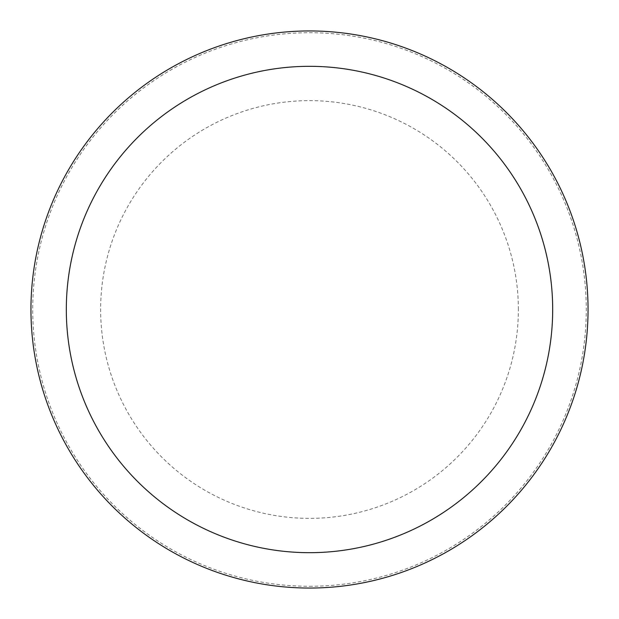 <?xml version="1.0" encoding="UTF-8"?>
<svg xmlns="http://www.w3.org/2000/svg" width="619" height="619" viewBox="0 0 619 619"><rect width="100%" height="100%" fill="white"/><g stroke="black" fill="none" stroke-linecap="round" stroke-linejoin="round"><path stroke-width="0.46" stroke-dasharray="3.1 2.32" d="M588.05 309.5A278.55 278.55 0 0 0 309.5 30.95A278.55 278.55 0 0 0 30.95 309.5A278.55 278.55 0 0 0 309.5 588.05A278.55 278.55 0 0 0 588.05 309.5A278.55 278.55 0 0 0 309.5 30.95A278.55 278.55 0 0 0 30.95 309.5A278.55 278.55 0 0 0 309.5 588.05A278.55 278.55 0 0 0 588.05 309.5M309.5 586.278A276.778 276.778 0 0 0 586.278 309.5A276.778 276.778 0 0 0 309.5 32.722A276.778 276.778 0 0 0 32.722 309.5A276.778 276.778 0 0 0 309.5 586.278M309.5 588.05A278.55 278.55 0 0 0 588.05 309.5A278.55 278.55 0 0 0 309.5 30.95A278.55 278.55 0 0 0 30.95 309.5A278.55 278.55 0 0 0 309.5 588.05M518.366 309.5A208.866 208.866 0 0 0 309.5 100.634A208.866 208.866 0 0 0 100.634 309.5A208.866 208.866 0 0 0 309.5 518.366A208.866 208.866 0 0 0 518.366 309.5"/><path stroke-width="0.93" d="M309.5 588.05A278.55 278.55 0 0 0 588.05 309.5A278.55 278.55 0 0 0 309.5 30.95A278.55 278.55 0 0 0 30.95 309.5A278.55 278.55 0 0 0 309.5 588.05M309.5 552.682A243.182 243.182 0 0 0 552.682 309.5A243.182 243.182 0 0 0 309.5 66.318A243.182 243.182 0 0 0 66.318 309.5A243.182 243.182 0 0 0 309.5 552.682"/></g></svg>
